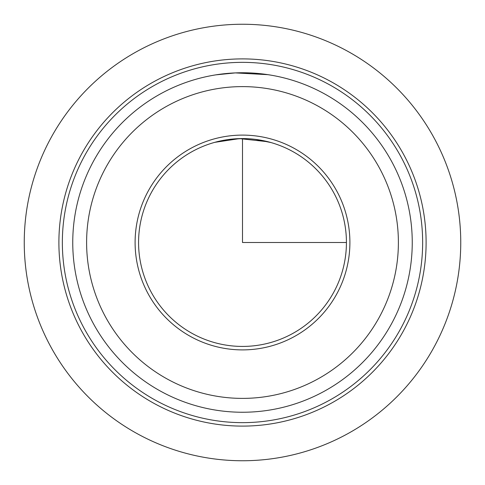<?xml version="1.0" encoding="UTF-8"?>
<svg xmlns="http://www.w3.org/2000/svg" width="485" height="485" viewBox="0 0 485 485"><rect width="100%" height="100%" fill="white"/><g stroke="black" fill="none" stroke-linecap="round" stroke-linejoin="round"><path stroke-width="0.73" d="M261.93 73.865L269.157 74.854M271.515 75.248L267.962 74.672L235.316 72.902L215.843 74.854M229.654 139.371L242.5 138.571L242.5 242.5L346.429 242.5M255.346 139.371L271.127 142.59M267.938 141.735L239.566 138.613L214.782 142.335M151.296 192.672A103.929 103.929 0 0 1 292.328 151.296A103.929 103.929 0 0 1 333.704 292.328A103.929 103.929 0 0 1 192.672 333.704A103.929 103.929 0 0 1 151.296 192.672M81.371 154.472A183.609 183.609 0 0 1 330.527 81.371A183.609 183.609 0 0 1 403.629 330.527A183.609 183.609 0 0 1 154.472 403.629A183.609 183.609 0 0 1 81.371 154.472M84.408 156.134A180.141 180.141 0 0 1 328.866 84.408A180.141 180.141 0 0 1 400.592 328.866A180.141 180.141 0 0 1 156.134 400.592A180.141 180.141 0 0 1 84.408 156.134M391.468 323.883A169.75 169.75 0 0 1 161.117 391.468A169.75 169.75 0 0 1 93.532 161.117A169.75 169.75 0 0 1 323.883 93.532A169.75 169.75 0 0 1 391.468 323.883A169.75 169.75 0 0 1 161.117 391.468A169.75 169.75 0 0 1 93.532 161.117M148.252 191.011A107.391 107.391 0 0 1 293.989 148.252A107.391 107.391 0 0 1 336.748 293.989A107.391 107.391 0 0 1 191.011 336.748A107.391 107.391 0 0 1 148.252 191.011M460.75 242.5A218.25 218.25 0 0 1 242.5 460.75A218.25 218.25 0 0 1 24.25 242.5A218.25 218.25 0 0 1 242.5 24.25A218.25 218.25 0 0 1 460.75 242.5M379.306 317.238A155.891 155.891 0 0 1 167.762 379.306A155.891 155.891 0 0 1 105.694 167.762A155.891 155.891 0 0 1 317.238 105.694A155.891 155.891 0 0 1 379.306 317.238"/></g></svg>
